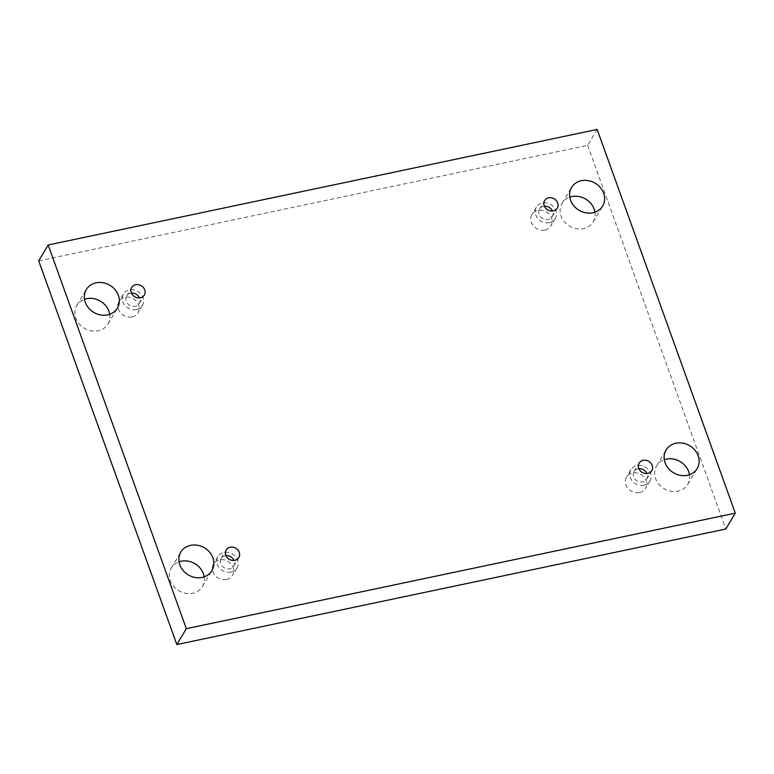 <?xml version="1.0" encoding="UTF-8"?>
<svg xmlns="http://www.w3.org/2000/svg" width="774" height="774" viewBox="0 0 774 774"><rect width="100%" height="100%" fill="white"/><g stroke="black" fill="none" stroke-linecap="round" stroke-linejoin="round"><path stroke-width="0.58" stroke-dasharray="3.87 2.9" d="M38.7 260.857L587.679 145.328L597.16 129.452M587.679 145.328L725.819 529.019M204.22 576.833A18.112 15.761 -149.2 0 1 202.43 586.547A18.112 15.761 -149.2 0 1 185.634 593.358A18.112 15.761 -149.2 0 1 170.348 580.742A18.112 15.761 -149.2 0 1 171.335 567.971A18.112 15.761 -149.2 0 1 179.036 561.798M689.479 474.723A18.112 15.761 -149.2 0 1 687.699 484.427A18.112 15.761 -149.2 0 1 670.894 491.248A18.112 15.761 -149.2 0 1 655.607 478.622A18.112 15.761 -149.2 0 1 656.604 465.861A18.112 15.761 -149.2 0 1 664.295 459.688M109.705 314.312A18.112 15.761 -149.2 0 1 107.915 324.016A18.112 15.761 -149.2 0 1 91.119 330.837A18.112 15.761 -149.2 0 1 75.833 318.22A18.112 15.761 -149.2 0 1 76.82 305.449A18.112 15.761 -149.2 0 1 84.521 299.277M594.964 212.202A18.112 15.761 -149.2 0 1 593.184 221.906A18.112 15.761 -149.2 0 1 576.378 228.727A18.112 15.761 -149.2 0 1 561.092 216.101A18.112 15.761 -149.2 0 1 562.088 203.339A18.112 15.761 -149.2 0 1 569.78 197.167M545.012 230.023A11.068 9.627 30.8 0 0 550.982 225.902A11.068 9.627 30.8 0 0 546.425 211.96A11.068 9.627 30.8 0 0 531.98 214.553A11.068 9.627 30.8 0 0 533.392 225.824A11.068 9.627 30.8 0 0 545.012 230.023M132.054 316.924A11.068 9.627 30.8 0 0 138.024 312.802A11.068 9.627 30.8 0 0 133.457 298.861A11.068 9.627 30.8 0 0 119.022 301.454A11.068 9.627 30.8 0 0 120.425 312.725A11.068 9.627 30.8 0 0 132.054 316.924M226.559 579.455A11.068 9.627 30.8 0 0 232.539 575.324A11.068 9.627 30.8 0 0 227.972 561.382A11.068 9.627 30.8 0 0 213.537 563.975A11.068 9.627 30.8 0 0 214.94 575.246A11.068 9.627 30.8 0 0 226.559 579.455M639.527 492.554A11.068 9.627 30.8 0 0 645.497 488.423A11.068 9.627 30.8 0 0 640.94 474.481A11.068 9.627 30.8 0 0 626.495 477.074A11.068 9.627 30.8 0 0 627.908 488.346A11.068 9.627 30.8 0 0 639.527 492.554M638.908 468.715A7.382 6.424 30.8 0 0 634.061 471.598A7.382 6.424 30.8 0 0 637.108 480.896A7.382 6.424 30.8 0 0 646.735 479.164A7.382 6.424 30.8 0 0 647.141 473.959A7.382 6.424 30.8 0 0 646.967 473.533M643.929 485.182A11.068 9.627 -149.2 0 1 632.31 480.973A11.068 9.627 -149.2 0 1 630.897 469.702A11.068 9.627 -149.2 0 1 645.342 467.109A11.068 9.627 -149.2 0 1 649.899 481.051A11.068 9.627 -149.2 0 1 643.929 485.182M225.95 555.616A7.382 6.424 30.8 0 0 221.103 558.499A7.382 6.424 30.8 0 0 224.15 567.797A7.382 6.424 30.8 0 0 233.767 566.065A7.382 6.424 30.8 0 0 234.174 560.86A7.382 6.424 30.8 0 0 234.009 560.434M230.962 572.083A11.068 9.627 -149.2 0 1 219.342 567.874A11.068 9.627 -149.2 0 1 217.939 556.603A11.068 9.627 -149.2 0 1 232.374 554.01A11.068 9.627 -149.2 0 1 236.941 567.952A11.068 9.627 -149.2 0 1 230.962 572.083M131.435 293.094A7.382 6.424 30.8 0 0 126.588 295.978A7.382 6.424 30.8 0 0 129.635 305.266A7.382 6.424 30.8 0 0 139.262 303.534A7.382 6.424 30.8 0 0 139.659 298.338A7.382 6.424 30.8 0 0 139.494 297.913M136.456 309.552A11.068 9.627 -149.2 0 1 124.827 305.353A11.068 9.627 -149.2 0 1 123.424 294.081A11.068 9.627 -149.2 0 1 137.859 291.488A11.068 9.627 -149.2 0 1 142.426 305.43A11.068 9.627 -149.2 0 1 136.456 309.552M544.393 206.194A7.382 6.424 30.8 0 0 539.555 209.077A7.382 6.424 30.8 0 0 542.593 218.365A7.382 6.424 30.8 0 0 552.22 216.633A7.382 6.424 30.8 0 0 552.626 211.437A7.382 6.424 30.8 0 0 552.452 211.012M549.414 222.651A11.068 9.627 -149.2 0 1 537.795 218.452A11.068 9.627 -149.2 0 1 536.382 207.18A11.068 9.627 -149.2 0 1 550.827 204.588A11.068 9.627 -149.2 0 1 555.384 218.529A11.068 9.627 -149.2 0 1 549.414 222.651M646.735 479.164L651.814 470.65M634.061 471.598L639.14 463.094M630.897 469.702L626.495 477.074M649.899 481.051L645.497 488.423M233.767 566.065L238.847 557.551M221.103 558.499L226.182 549.995M217.939 556.603L213.537 563.975M236.941 567.952L232.539 575.324M139.262 303.534L144.341 295.029M126.588 295.978L131.667 287.464M123.424 294.081L119.022 301.454M142.426 305.43L138.024 312.802M552.22 216.633L557.299 208.129M539.555 209.077L544.635 200.563M536.382 207.18L531.98 214.553M555.384 218.529L550.982 225.902M593.184 221.906L602.665 206.029M562.088 203.339L571.57 187.453M107.915 324.016L117.396 308.139M76.82 305.449L86.301 289.573M687.699 484.427L697.181 468.551M656.604 465.861L666.085 449.984M202.43 586.547L211.912 570.661M171.335 567.971L180.816 552.094"/><path stroke-width="1.16" d="M48.181 244.981L597.16 129.452L735.3 513.143L186.321 628.672L48.181 244.981L38.7 260.857L176.84 644.549L186.321 628.672M212.908 557.899A18.112 15.761 30.8 0 0 197.622 545.273A18.112 15.761 30.8 0 0 180.816 552.094A18.112 15.761 30.8 0 0 179.829 564.865A18.112 15.761 30.8 0 0 195.116 577.481A18.112 15.761 30.8 0 0 211.912 570.661A18.112 15.761 30.8 0 0 212.908 557.899M698.167 455.78A18.112 15.761 30.8 0 0 682.881 443.163A18.112 15.761 30.8 0 0 666.085 449.984A18.112 15.761 30.8 0 0 665.089 462.746A18.112 15.761 30.8 0 0 680.375 475.371A18.112 15.761 30.8 0 0 697.181 468.551A18.112 15.761 30.8 0 0 698.167 455.78M118.393 295.378A18.112 15.761 30.8 0 0 103.106 282.752A18.112 15.761 30.8 0 0 86.301 289.573A18.112 15.761 30.8 0 0 85.314 302.334A18.112 15.761 30.8 0 0 100.601 314.96A18.112 15.761 30.8 0 0 117.396 308.139A18.112 15.761 30.8 0 0 118.393 295.378M603.652 193.258A18.112 15.761 30.8 0 0 588.366 180.642A18.112 15.761 30.8 0 0 571.57 187.453A18.112 15.761 30.8 0 0 570.573 200.224A18.112 15.761 30.8 0 0 585.86 212.84A18.112 15.761 30.8 0 0 602.665 206.029A18.112 15.761 30.8 0 0 603.652 193.258M557.706 202.933A7.382 6.424 30.8 0 0 551.475 197.786A7.382 6.424 30.8 0 0 544.635 200.563A7.382 6.424 30.8 0 0 547.673 209.86A7.382 6.424 30.8 0 0 557.299 208.129A7.382 6.424 30.8 0 0 557.706 202.933M144.738 289.834A7.382 6.424 30.8 0 0 138.517 284.687A7.382 6.424 30.8 0 0 131.667 287.464A7.382 6.424 30.8 0 0 134.715 296.761A7.382 6.424 30.8 0 0 144.341 295.029A7.382 6.424 30.8 0 0 144.738 289.834M239.253 552.355A7.382 6.424 30.8 0 0 233.032 547.208A7.382 6.424 30.8 0 0 226.182 549.995A7.382 6.424 30.8 0 0 229.23 559.283A7.382 6.424 30.8 0 0 238.847 557.551A7.382 6.424 30.8 0 0 239.253 552.355M652.221 465.455A7.382 6.424 30.8 0 0 645.99 460.307A7.382 6.424 30.8 0 0 639.14 463.094A7.382 6.424 30.8 0 0 642.188 472.382A7.382 6.424 30.8 0 0 651.814 470.65A7.382 6.424 30.8 0 0 652.221 465.455M176.84 644.549L725.819 529.019L735.3 513.143M179.036 561.798A18.112 15.761 -149.2 0 1 204.22 576.833M664.295 459.688A18.112 15.761 -149.2 0 1 689.479 474.723M84.521 299.277A18.112 15.761 -149.2 0 1 109.705 314.312M569.78 197.167A18.112 15.761 -149.2 0 1 594.964 212.202M646.967 473.533A7.382 6.424 30.8 0 0 638.908 468.715M234.009 560.434A7.382 6.424 30.8 0 0 225.95 555.616M139.494 297.913A7.382 6.424 30.8 0 0 131.435 293.094M552.452 211.012A7.382 6.424 30.8 0 0 544.393 206.194"/></g></svg>
